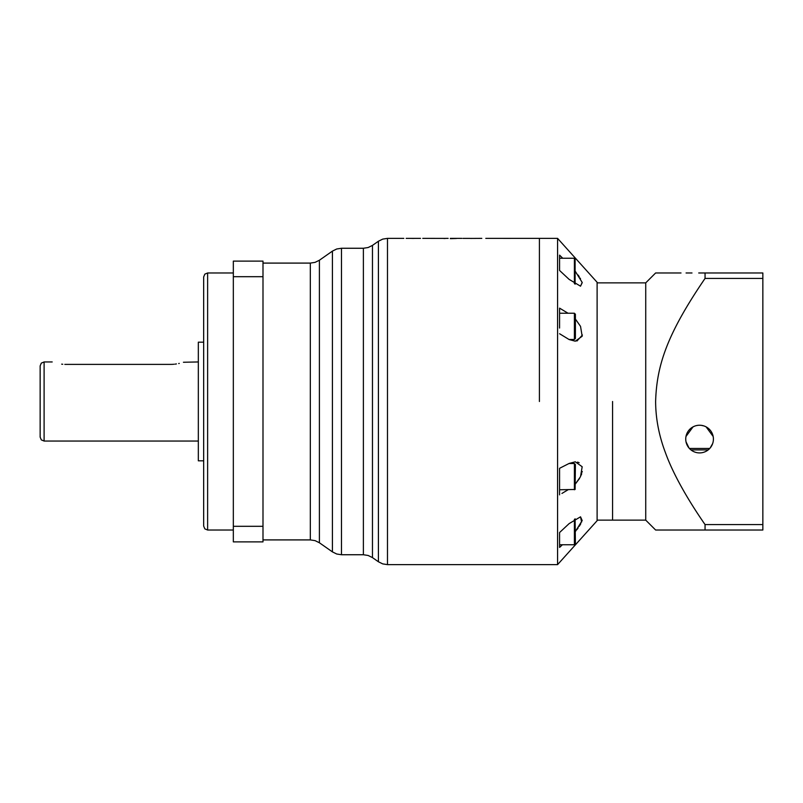 <?xml version="1.0" encoding="UTF-8"?>
<svg xmlns="http://www.w3.org/2000/svg" width="803" height="803" viewBox="0 0 803 803"><rect width="100%" height="100%" fill="white"/><g stroke="black" fill="none" stroke-linecap="round" stroke-linejoin="round"><path stroke-width="1.2" d="M65.856 364.391C48.24 361.721 48.24 361.721 65.856 364.391L170.648 364.391C188.263 361.721 188.263 361.721 170.648 364.391L171.32 364.381M171.722 364.371L172.775 364.331M173.277 364.291L173.819 364.251M174.843 364.15L175.395 364.09M175.897 364.02L176.419 363.94M178.718 363.518L179.26 363.408M183.435 362.253L198.331 361.952M61.68 364.15L62.744 364.261M64.812 364.371L65.414 364.391M203.671 460.822L198.331 460.822L198.331 342.178L203.671 342.178M207.626 272.98L207.626 530.02L204.825 528.866L203.671 526.065L203.671 276.935L204.825 274.134L207.626 272.98L233.332 272.98M233.332 276.694L233.332 261.116L262.993 261.116L262.993 541.884L233.332 541.884L233.332 276.694L262.993 276.694M539.415 401.5L539.415 238.371L539.415 401.5M481.8 238.371L470.588 238.431A183.104 60.476 -90.4 0 0 469.775 238.391L462.97 238.391M488.274 238.381L557.573 238.371L557.573 564.629L387.488 564.629L387.488 238.371L403.819 238.371M489.308 238.381L489.81 238.381M420.521 238.381L406.177 238.381M411.849 238.421L414.157 238.421M422.759 238.371L445.555 238.401M450.353 238.491L456.475 238.481L450.353 238.662M446.066 238.381L443.989 238.521M503.531 238.401L510.276 238.391M262.993 526.306L233.332 526.306M44.105 361.952L44.105 441.048L41.304 439.883L40.15 437.093L40.15 365.907L41.304 363.117L44.105 361.952L52.195 361.952M557.573 238.371L597.111 282.295L597.111 520.705L557.573 564.629M575.4 271.484L582.185 282.445L580.529 286.189L569.136 279.394L559.581 270.47L559.581 255.133L562.722 258.245M559.581 308.141L568.052 313.24L559.581 308.141L559.581 328.056M576.925 341.044L582.416 335.022M580.519 286.189L582.235 282.606M580.509 278.751L580.117 278.069M579.234 276.674L578.14 275.068M575.4 319.052L580.529 326.359L582.175 336.256L575.299 341.195L569.146 339.559L559.581 333.737M574.406 339.478L574.406 313.24L575.4 314.234L575.4 338.495L574.406 339.478L569.016 339.478M574.406 283.63L574.406 258.245L575.109 258.526L575.109 284.192M574.406 519.37L574.406 544.755L559.581 544.755L559.581 532.53L569.136 523.606L580.529 516.811L582.185 520.555L575.4 531.516M562.411 544.755L559.581 547.425L559.581 544.755M559.581 468.3L559.581 474.944L559.581 468.3L569.146 463.441L575.299 461.805L582.175 466.734L580.529 476.641L575.4 483.948L579.555 478.427M568.052 489.76L561.929 493.443M559.581 474.944L559.581 494.859M581.191 475.145L581.723 473.7M582.155 472.114L582.275 471.552M579.144 462.739L577.558 462.096M576.825 529.709L578.14 527.932M579.274 526.266L580.81 523.707M581.613 522.091L580.529 516.811M575.109 518.808L575.4 543.772L574.406 544.755M574.406 489.76L574.406 463.522L575.4 464.505L575.109 489.469L559.581 489.76M612.579 401.5L612.579 520.133L612.579 401.5M762.85 524.58L762.85 530.02L705.054 530.02L705.054 524.58C686.445 497.77 672.643 472.616 665.647 453.253C659.032 435.949 655.69 418.694 655.619 401.5C656.683 365.425 667.022 334.128 705.054 278.42L762.85 278.42L762.85 524.58L705.054 524.58M705.054 278.42L705.054 272.98L762.85 272.98L762.85 278.42M690.961 449.901L708.186 449.901M699.654 425.229L699.574 425.229A13.842 13.842 0 0 1 713.415 439.07A13.842 13.842 0 0 1 699.574 452.912A13.842 13.842 0 0 1 685.732 439.07A13.842 13.842 0 0 1 699.574 425.229L701.039 425.309M701.17 425.319L703.9 425.921M705.686 426.644L706.319 426.975M713.415 439.211L713.365 440.235M713.004 442.423L712.532 443.929M711.659 445.816L710.725 447.271M709.742 448.465L689.416 448.465M688.432 447.271L687.488 445.816M686.615 443.929L686.153 442.433M685.782 440.215L685.742 439.231M691.343 427.949L693.822 426.483M697.988 425.319L696.422 425.59M694.896 426.042L693.431 426.664M693.019 426.875L685.983 436.481M685.943 436.661L685.762 438.157M685.752 438.338L685.762 439.903M685.772 440.054L685.983 441.66M686.003 441.78L689.014 448.014M689.074 448.084L690.178 449.228M690.329 449.369L691.443 450.262M691.895 450.583L692.758 451.115M706.389 451.115L707.262 450.583M707.714 450.262L708.818 449.379M708.979 449.228L710.083 448.084M710.143 448.014L712.703 443.477M712.723 443.397L713.154 441.78M713.174 441.66L713.385 440.054M713.395 439.903L713.395 438.348M713.385 438.167L713.205 436.661M713.174 436.481L706.108 426.865M705.717 426.664L704.261 426.042M705.054 272.98L698.72 272.98M691.995 272.98L686.073 272.98M681.004 272.98L655.619 272.98L645.732 282.867L645.732 520.133L597.111 520.133M705.054 530.02L655.619 530.02L705.054 530.02M645.732 520.133L655.619 530.02L698.72 530.02M262.993 263.093L310.329 263.093L310.329 539.907L262.993 539.907M319.403 260.232L332.412 251.118L332.412 551.882L319.403 542.768L319.403 260.232L315.087 262.36L310.329 263.093M341.486 554.743L341.486 248.257L363.388 248.257L363.388 554.743L341.486 554.743L336.728 554.01L332.412 551.882M372.462 245.397L378.414 241.231L378.414 561.769L372.462 557.603L372.462 245.397L368.145 247.525L363.388 248.257M207.626 530.02L233.332 530.02M310.329 539.907L315.087 540.64L319.403 542.768M341.486 248.257L336.728 248.99L332.412 251.118M363.388 554.743L368.145 555.475L372.462 557.603M387.488 238.371L382.73 239.103L378.414 241.231M387.488 564.629L382.73 563.897L378.414 561.769M488.816 238.371L485.795 238.371M461.876 238.371L450.353 238.371M448.154 238.371L445.986 238.371M509.202 238.371L504.515 238.371M44.105 441.048L198.331 441.048M574.406 313.24L559.581 313.24M574.406 258.245L559.581 258.245M574.406 463.522L568.996 463.522M645.732 282.867L597.111 282.867"/></g></svg>
